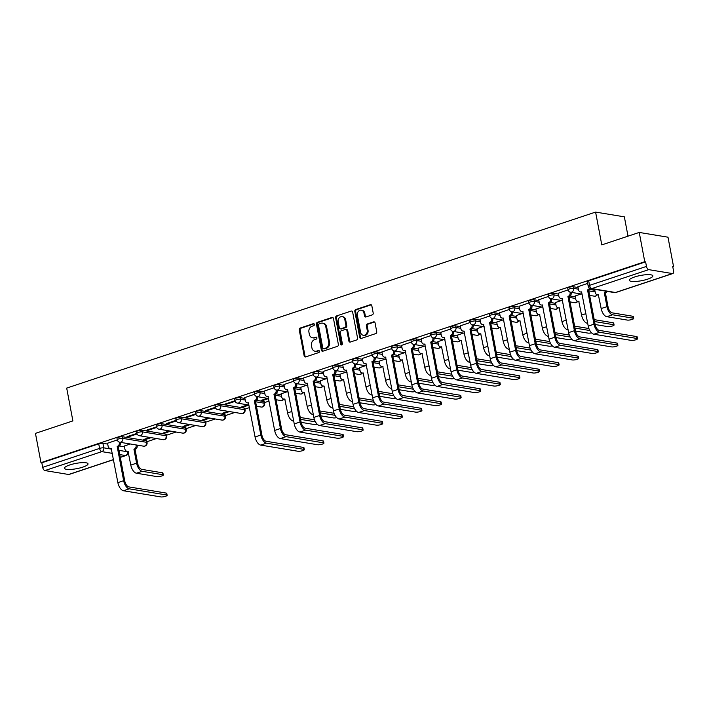 <?xml version="1.0" encoding="UTF-8"?>
<svg xmlns="http://www.w3.org/2000/svg" width="709" height="709" viewBox="0 0 709 709"><rect width="100%" height="100%" fill="white"/><g stroke="black" fill="none" stroke-linecap="round" stroke-linejoin="round"><path stroke-width="1.06" d="M314.371 324.394A1.055 0.877 -80.6 0 0 313.316 323.676L300.217 328.037A1.507 1.258 -80.6 0 0 299.251 329.889L304.161 355.883A1.507 1.258 -80.6 0 0 305.668 356.919L318.775 352.559A1.055 0.877 -80.6 0 0 318.394 350.538L316.693 351.097A4.821 4.015 -80.6 0 1 315.035 351.239A4.821 4.015 -80.6 0 1 311.88 347.791L311.464 345.62A4.821 4.015 -80.6 0 1 314.539 339.691L316.232 339.124A1.055 0.877 -80.6 0 0 315.851 337.103L314.158 337.67A4.821 4.015 -80.6 0 1 312.501 337.803A4.821 4.015 -80.6 0 1 309.337 334.356L308.929 332.193A4.821 4.015 -80.6 0 1 312.004 326.255L313.697 325.697A1.055 0.877 -80.6 0 0 314.371 324.394M69.712 464.962A11.982 2.668 169.3 0 0 64.484 468.268A11.982 2.668 169.3 0 0 70.918 469.42A11.982 2.668 169.3 0 0 82.793 467.125A11.982 2.668 169.3 0 0 88.022 463.819A11.982 2.668 169.3 0 0 81.588 462.676A11.982 2.668 169.3 0 0 69.712 464.962M634.546 276.997A11.982 2.668 169.3 0 0 629.317 280.303A11.982 2.668 169.3 0 0 635.751 281.455A11.982 2.668 169.3 0 0 647.627 279.16A11.982 2.668 169.3 0 0 652.865 275.854A11.982 2.668 169.3 0 0 646.431 274.702A11.982 2.668 169.3 0 0 634.546 276.997M372.243 314.885A1.507 1.258 -80.6 0 0 373.2 313.032L371.826 305.739A1.507 1.258 -80.6 0 0 370.32 304.702L355.767 309.549A1.507 1.258 -80.6 0 0 354.81 311.402L359.72 337.395A1.507 1.258 -80.6 0 0 361.227 338.432L375.779 333.584A1.507 1.258 -80.6 0 0 376.736 331.732L375.07 322.923A1.507 1.258 -80.6 0 0 373.563 321.886L367.342 323.96A1.507 1.258 -80.6 0 0 366.376 325.812L367.2 330.181A4.032 3.359 -80.6 0 1 363.247 335.26A4.032 3.359 -80.6 0 1 360.606 332.379L357.371 315.266A4.032 3.359 -80.6 0 1 361.324 310.188A4.032 3.359 -80.6 0 1 363.965 313.068L364.506 315.922A1.507 1.258 -80.6 0 0 366.012 316.958L372.243 314.885M40.98 462.649L35.45 433.367L72.885 420.907L66.69 388.098L595.595 212.088L601.79 244.897L639.234 232.437L644.765 261.718L40.98 462.649L41.822 462.782L42.682 467.346L99.597 448.407A3.075 0.682 -10.7 0 1 103.78 447.849L111.543 449.134M333.469 318.501A1.507 1.258 -80.6 0 0 331.963 317.464L317.419 322.311A1.507 1.258 -80.6 0 0 316.453 324.164L321.363 350.157A1.507 1.258 -80.6 0 0 322.87 351.194L337.422 346.346A1.507 1.258 -80.6 0 0 338.388 344.494L333.469 318.501M336.589 315.93L351.141 311.083A1.507 1.258 -80.6 0 1 352.648 312.12L357.558 338.113A1.507 1.258 -80.6 0 1 356.6 339.966L350.37 342.039A1.507 1.258 -80.6 0 1 348.863 341.002L346.878 330.465A1.507 1.258 -80.6 0 0 345.372 329.428L341.233 330.802A1.507 1.258 -80.6 0 0 340.276 332.663L342.35 343.635A1.055 0.877 -80.6 0 1 340.621 344.211L335.632 317.783A1.507 1.258 -80.6 0 1 336.589 315.93L351.141 311.083M639.234 232.437L667.993 237.196L673.523 266.469L672.761 266.726M146.905 441.725L156.45 438.543M166.5 435.202L176.054 432.02M186.095 428.679L195.649 425.497M205.699 422.156L215.244 418.975M225.294 415.634L234.847 412.461M244.897 409.111L249.506 407.578M264.492 402.588L269.101 401.055M628.006 236.177L624.354 216.839L595.595 212.088M644.765 261.718L645.607 261.86L646.466 266.416A3.075 1.56 71.6 0 0 648.7 269.642L672.433 273.559A3.075 1.56 71.6 0 0 672.841 273.532A3.075 1.56 71.6 0 0 673.55 270.891L672.69 266.336L673.523 266.469M41.822 462.782L98.728 443.843A3.075 0.682 -10.7 0 1 102.92 443.285L107.715 444.082M119.36 446.005L124.492 446.847M113.529 459.662L69.057 474.463A3.075 1.56 -108.4 0 1 68.649 474.489L44.915 470.563A3.075 1.56 -108.4 0 1 42.682 467.346M136.917 433.394L127.008 436.691L128.258 436.904L128.152 436.31M149.829 437.453L143.776 439.465L145.035 439.669L144.92 439.084M156.521 426.871L146.603 430.168L147.862 430.381L147.747 429.787M169.424 430.93L163.371 432.942L164.63 433.146L164.523 432.561M176.116 420.348L166.198 423.645L167.457 423.858L167.351 423.264M189.028 424.407L182.975 426.419L184.234 426.632L184.118 426.038M195.711 413.826L185.802 417.122L187.061 417.335L186.946 416.741M208.623 417.885L202.57 419.896L203.829 420.109L203.713 419.515M215.314 407.303L205.397 410.608L206.656 410.812L206.541 410.227M228.218 411.362L222.165 413.374L223.424 413.586L223.317 412.993M234.909 400.78L224.992 404.086L226.251 404.29L226.144 403.705M247.822 404.839L241.769 406.851L243.027 407.063L242.912 406.47M254.513 394.257L244.747 397.589M267.417 398.316L261.364 400.328L262.622 400.541L262.516 399.947M274.108 387.743L264.342 391.067M287.021 391.793L281.118 393.832M293.703 381.22L283.946 384.544M306.616 385.271L300.713 387.309M313.307 374.698L303.541 378.021M326.211 378.748L320.317 380.795M332.902 368.175L323.144 371.498M345.815 372.234L339.912 374.272M352.506 361.652L342.739 364.975M365.41 365.711L359.507 367.749M372.101 355.129L362.334 358.453M385.014 359.188L379.111 361.227M391.696 348.606L381.938 351.93M404.609 352.665L398.706 354.704M411.3 342.084L401.533 345.407M424.204 346.143L418.31 348.181M430.895 335.561L421.137 338.884M443.807 339.62L437.905 341.658M450.499 329.038L440.732 332.361M463.402 333.097L457.5 335.135M470.094 322.515L460.327 325.848M482.997 326.574L477.104 328.613M489.689 315.992L479.931 319.325M502.601 320.051L496.699 322.09M509.292 309.478L499.526 312.802M522.196 313.529L516.294 315.567M528.887 302.956L519.13 306.279M541.8 307.006L535.898 309.053M548.482 296.433L538.725 299.756M561.395 300.492L555.493 302.53M568.086 289.91L558.32 293.234M580.99 293.969L575.096 296.007M587.681 283.387L577.924 286.711M573.28 286.755L573.59 288.377A3.075 0.682 -10.7 0 0 570.142 288.723A3.075 0.682 -10.7 0 0 568.06 289.786L567.749 288.164A3.075 0.682 169.3 0 1 569.832 287.101A3.075 0.682 169.3 0 1 573.28 286.755L578.083 287.553M589.72 289.476L594.851 290.327M553.685 293.278L553.995 294.9A3.075 0.682 -10.7 0 0 550.538 295.245A3.075 0.682 -10.7 0 0 548.465 296.309L548.154 294.687A3.075 0.682 169.3 0 1 550.237 293.623A3.075 0.682 169.3 0 1 553.685 293.278L558.479 294.075M570.125 295.999L575.256 296.841M534.09 299.801L534.391 301.422A3.075 0.682 -10.7 0 0 530.944 301.768A3.075 0.682 -10.7 0 0 528.861 302.832L528.559 301.21A3.075 0.682 169.3 0 1 530.633 300.146A3.075 0.682 169.3 0 1 534.09 299.801L538.884 300.598M550.521 302.521L555.652 303.363M514.486 306.323L514.796 307.945A3.075 0.682 -10.7 0 0 511.349 308.291A3.075 0.682 -10.7 0 0 509.266 309.346L508.956 307.733A3.075 0.682 169.3 0 1 511.038 306.669A3.075 0.682 169.3 0 1 514.486 306.323L519.28 307.121M530.926 309.044L536.057 309.886M494.891 312.846L495.192 314.468A3.075 0.682 -10.7 0 0 491.745 314.805A3.075 0.682 -10.7 0 0 489.662 315.868L489.361 314.255A3.075 0.682 169.3 0 1 491.443 313.192A3.075 0.682 169.3 0 1 494.891 312.846L499.685 313.635M511.322 315.567L516.453 316.409M475.296 319.369L475.597 320.991A3.075 0.682 -10.7 0 0 472.15 321.328A3.075 0.682 -10.7 0 0 470.067 322.391L469.757 320.778A3.075 0.682 169.3 0 1 471.839 319.715A3.075 0.682 169.3 0 1 475.296 319.369L480.09 320.158M491.727 322.081L496.858 322.932M455.692 325.892L456.002 327.514A3.075 0.682 -10.7 0 0 452.546 327.85A3.075 0.682 -10.7 0 0 450.472 328.914L450.162 327.301A3.075 0.682 169.3 0 1 452.245 326.237A3.075 0.682 169.3 0 1 455.692 325.892L460.487 326.681M472.132 328.604L477.263 329.455M436.097 332.415L436.398 334.028A3.075 0.682 -10.7 0 0 432.951 334.373A3.075 0.682 -10.7 0 0 430.868 335.437L430.567 333.815A3.075 0.682 169.3 0 1 432.65 332.76A3.075 0.682 169.3 0 1 436.097 332.415L440.892 333.203M452.528 335.127L457.659 335.977M416.493 338.937L416.803 340.55A3.075 0.682 -10.7 0 0 413.356 340.896A3.075 0.682 -10.7 0 0 411.273 341.96L410.963 340.338A3.075 0.682 169.3 0 1 413.046 339.274A3.075 0.682 169.3 0 1 416.493 338.937L421.288 339.726M432.933 341.649L438.065 342.5M396.898 345.46L397.2 347.073A3.075 0.682 -10.7 0 0 393.752 347.419A3.075 0.682 -10.7 0 0 391.669 348.482L391.368 346.861A3.075 0.682 169.3 0 1 393.451 345.797A3.075 0.682 169.3 0 1 396.898 345.46L401.693 346.249M413.329 348.172L418.461 349.023M377.303 351.983L377.605 353.596A3.075 0.682 -10.7 0 0 374.157 353.942A3.075 0.682 -10.7 0 0 372.074 355.005L371.773 353.383A3.075 0.682 169.3 0 1 373.847 352.32A3.075 0.682 169.3 0 1 377.303 351.983L382.098 352.772M393.734 354.695L398.866 355.546M357.699 358.497L358.01 360.119A3.075 0.682 -10.7 0 0 354.553 360.464A3.075 0.682 -10.7 0 0 352.479 361.528L352.169 359.906A3.075 0.682 169.3 0 1 354.252 358.843A3.075 0.682 169.3 0 1 357.699 358.497L362.494 359.295M374.139 361.218L379.271 362.069M338.104 365.02L338.406 366.642A3.075 0.682 -10.7 0 0 334.958 366.987A3.075 0.682 -10.7 0 0 332.875 368.051L332.574 366.429A3.075 0.682 169.3 0 1 334.657 365.365A3.075 0.682 169.3 0 1 338.104 365.02L342.899 365.817M354.535 367.741L359.667 368.591M318.501 371.543L318.811 373.164A3.075 0.682 -10.7 0 0 315.363 373.51A3.075 0.682 -10.7 0 0 313.281 374.574L312.97 372.952A3.075 0.682 169.3 0 1 315.053 371.888A3.075 0.682 169.3 0 1 318.501 371.543L323.304 372.34M334.94 374.263L340.072 375.105M298.906 378.065L299.216 379.687A3.075 0.682 -10.7 0 0 295.759 380.033A3.075 0.682 -10.7 0 0 293.677 381.087L293.375 379.475A3.075 0.682 169.3 0 1 295.458 378.411A3.075 0.682 169.3 0 1 298.906 378.065L303.7 378.863M315.345 380.786L320.468 381.628M279.311 384.588L279.612 386.21A3.075 0.682 -10.7 0 0 276.164 386.547A3.075 0.682 -10.7 0 0 274.082 387.61L273.78 385.997A3.075 0.682 169.3 0 1 275.854 384.934A3.075 0.682 169.3 0 1 279.311 384.588L284.105 385.386M295.742 387.309L300.873 388.151M259.707 391.111L260.017 392.733A3.075 0.682 -10.7 0 0 256.569 393.07A3.075 0.682 -10.7 0 0 254.487 394.133L254.177 392.52A3.075 0.682 169.3 0 1 256.259 391.457A3.075 0.682 169.3 0 1 259.707 391.111L264.501 391.9M276.147 393.823L281.278 394.674M240.112 397.634L240.413 399.256A3.075 0.682 -10.7 0 0 236.966 399.592A3.075 0.682 -10.7 0 0 234.883 400.656L234.582 399.043A3.075 0.682 169.3 0 1 236.664 397.979A3.075 0.682 169.3 0 1 240.112 397.634L244.906 398.423M256.543 400.346L263.845 401.551L264.147 403.173A3.075 0.682 -10.7 0 1 264.652 403.439L264.351 401.817A3.075 0.682 169.3 0 0 263.845 401.551M220.508 404.157L220.818 405.77A3.075 0.682 -10.7 0 0 217.371 406.115A3.075 0.682 -10.7 0 0 215.288 407.179L214.978 405.566A3.075 0.682 169.3 0 1 217.06 404.502A3.075 0.682 169.3 0 1 220.508 404.157L244.242 408.074L244.552 409.696A3.075 0.682 -10.7 0 1 245.057 409.962L244.747 408.34A3.075 0.682 169.3 0 0 244.242 408.074M200.913 410.679L201.223 412.292A3.075 0.682 -10.7 0 0 197.767 412.638A3.075 0.682 -10.7 0 0 195.693 413.702L195.383 412.08A3.075 0.682 169.3 0 1 197.465 411.025A3.075 0.682 169.3 0 1 200.913 410.679L224.647 414.597L224.948 416.218A3.075 0.682 -10.7 0 1 225.453 416.484L225.152 414.862A3.075 0.682 169.3 0 0 224.647 414.597M181.318 417.202L181.619 418.815A3.075 0.682 -10.7 0 0 178.172 419.161A3.075 0.682 -10.7 0 0 176.089 420.224L175.788 418.602A3.075 0.682 169.3 0 1 177.862 417.539A3.075 0.682 169.3 0 1 181.318 417.202L205.043 421.119L205.353 422.741A3.075 0.682 -10.7 0 1 205.858 423.007L205.548 421.385A3.075 0.682 169.3 0 0 205.043 421.119M161.714 423.725L162.024 425.338A3.075 0.682 -10.7 0 0 158.577 425.684A3.075 0.682 -10.7 0 0 156.494 426.747L156.184 425.125A3.075 0.682 169.3 0 1 158.267 424.062A3.075 0.682 169.3 0 1 161.714 423.725L185.448 427.642L185.749 429.264A3.075 0.682 -10.7 0 1 186.263 429.53L185.953 427.908A3.075 0.682 169.3 0 0 185.448 427.642M142.119 430.239L142.42 431.861A3.075 0.682 -10.7 0 0 138.973 432.206A3.075 0.682 -10.7 0 0 136.89 433.27L136.589 431.648A3.075 0.682 169.3 0 1 138.672 430.585A3.075 0.682 169.3 0 1 142.119 430.239L165.853 434.165L166.154 435.787A3.075 0.682 -10.7 0 1 166.659 436.053L166.358 434.431A3.075 0.682 169.3 0 0 165.853 434.165M122.524 436.762L122.825 438.384A3.075 0.682 -10.7 0 0 119.378 438.729A3.075 0.682 -10.7 0 0 117.295 439.793L116.985 438.171A3.075 0.682 169.3 0 1 119.068 437.107A3.075 0.682 169.3 0 1 122.524 436.762L146.249 440.688L146.559 442.301A3.075 0.682 -10.7 0 1 147.064 442.567L146.754 440.954A3.075 0.682 169.3 0 0 146.249 440.688M117.322 439.917L107.555 443.24M130.226 443.976L124.332 446.014M145.035 439.669L151.088 437.657M164.63 433.146L170.683 431.134M184.234 426.632L190.287 424.611M203.829 420.109L209.882 418.088M223.424 413.586L229.477 411.566M243.027 407.063L249.027 405.061L237.4 403.12A3.075 2.561 99.4 0 0 238.463 403.031A3.075 2.561 99.4 0 0 240.413 399.256L245.208 400.044M262.622 400.541L268.631 398.538M645.607 261.86L588.692 280.799A3.075 0.682 169.3 0 0 587.353 281.641L588.213 286.206A3.075 0.682 -10.7 0 1 589.551 285.355L646.466 266.416M128.258 436.904L137.112 433.952M147.862 430.381L156.707 427.438M167.457 423.858L176.311 420.916M187.061 417.335L195.906 414.393M206.656 410.812L215.501 407.87M226.251 404.29L235.104 401.347M312.501 337.803L313.334 337.945A4.821 4.015 -80.6 0 0 315 337.803L314.158 337.67M316.613 337.271L315 337.803M315.035 351.239L315.877 351.372A4.821 4.015 -80.6 0 0 317.535 351.239L316.693 351.097M319.147 350.698L317.535 351.239M314.069 323.836L301.05 328.17A1.507 1.258 -80.6 0 0 300.093 330.022L305.003 356.024A1.507 1.258 -80.6 0 0 305.588 356.937M332.893 317.579A1.507 1.258 -80.6 0 0 332.805 317.605L318.252 322.444A1.507 1.258 -80.6 0 0 317.295 324.297L322.205 350.299A1.507 1.258 -80.6 0 0 322.79 351.212M319.156 323.88A1.055 0.877 -80.6 0 0 318.483 325.174L322.79 347.995A1.055 0.877 -80.6 0 0 323.845 348.722L325.635 348.119A4.821 4.015 -80.6 0 0 328.71 342.19L325.759 326.592A4.821 4.015 -80.6 0 0 322.604 323.144A4.821 4.015 -80.6 0 0 320.938 323.286L319.156 323.88M323.481 348.748L324.323 348.89A1.055 0.877 -80.6 0 0 324.687 348.855L323.845 348.722M322.604 323.144L323.437 323.286A4.821 4.015 -80.6 0 1 326.601 326.734L329.543 342.323A4.821 4.015 -80.6 0 1 326.477 348.261L324.687 348.855M345.886 329.384L346.728 329.525A1.507 1.258 -80.6 0 1 347.711 330.607L349.705 341.144A1.507 1.258 -80.6 0 0 350.29 342.066M337.431 316.063A1.507 1.258 -80.6 0 0 336.474 317.916L341.463 344.352A1.055 0.877 -80.6 0 0 341.756 344.902M344.804 319.52A4.032 3.359 -80.6 0 0 342.163 316.639A4.032 3.359 -80.6 0 0 338.211 321.718L339.345 327.753A1.507 1.258 -80.6 0 0 340.852 328.781L344.991 327.407A1.507 1.258 -80.6 0 0 345.948 325.555L344.804 319.52L345.646 319.662A4.032 3.359 -80.6 0 0 343.005 316.781L342.163 316.639M340.338 328.825L341.171 328.967A1.507 1.258 -80.6 0 0 341.694 328.923L340.852 328.781M345.646 319.662L346.781 325.688A1.507 1.258 -80.6 0 1 345.824 327.549L341.694 328.923M361.324 310.188L362.166 310.329A4.032 3.359 -80.6 0 1 364.807 313.21L365.348 316.063A1.507 1.258 -80.6 0 0 365.933 316.985M363.247 335.26L364.089 335.401A4.032 3.359 -80.6 0 0 368.042 330.323L367.2 330.181M374.485 322.001A1.507 1.258 -80.6 0 0 374.405 322.028L368.175 324.102A1.507 1.258 -80.6 0 0 367.218 325.954L368.042 330.323M371.241 304.817A1.507 1.258 -80.6 0 0 371.153 304.843L356.609 309.682A1.507 1.258 -80.6 0 0 355.643 311.535L360.553 337.537A1.507 1.258 -80.6 0 0 361.138 338.45M124.314 445.943L124.908 449.072A3.075 2.561 -80.6 0 0 126.92 451.261A3.075 2.561 -80.6 0 0 127.975 451.172L130.802 465.086A7.755 3.926 71.6 0 0 136.447 473.222L156.946 476.608A3.536 0.789 169.3 0 0 160.916 476.209A3.536 0.789 169.3 0 0 163.309 474.995A3.536 0.789 169.3 0 0 162.724 474.684L162.361 472.77A3.536 0.789 -10.7 0 1 162.946 473.08L163.309 474.995M137.103 445.11L137.174 445.527A3.075 2.561 99.4 0 1 135.224 449.311L133.939 449.187L136.58 463.163A7.755 3.926 71.6 0 0 142.225 471.299L162.724 474.684M133.939 449.187L134.134 449.125A3.075 2.561 -80.6 0 0 136.084 445.349L136.013 444.924M162.361 472.77L141.862 469.385A5.761 2.916 -108.4 0 1 137.67 463.349L135.029 449.373M128.232 451.465A3.075 2.561 99.4 0 1 128.01 451.447L126.92 451.261M107.546 443.169L108.14 446.298A3.075 2.561 -80.6 0 0 110.152 448.496A3.075 2.561 -80.6 0 0 111.207 448.407L117.871 482.625A7.755 3.926 71.6 0 0 123.508 490.752L160.783 496.912A3.536 0.789 169.3 0 0 164.745 496.522A3.536 0.789 169.3 0 0 167.147 495.299A3.536 0.789 169.3 0 0 166.562 494.988L166.198 493.074A3.536 0.789 -10.7 0 1 166.783 493.384L167.147 495.299M120.326 442.336L120.406 442.753A3.075 2.561 99.4 0 1 118.447 446.537L117.171 446.422L123.65 480.702A7.755 3.926 71.6 0 0 129.286 488.829L166.562 494.988M166.198 493.074L128.923 486.915A5.761 2.916 -108.4 0 1 124.74 480.879L118.261 446.599M111.464 448.7A3.075 2.561 99.4 0 1 111.242 448.673L110.152 448.496M117.171 446.422L117.357 446.351A3.075 2.561 -80.6 0 0 119.316 442.576L120.406 442.753M119.227 442.088L119.316 442.576M244.738 397.519L245.323 400.647A3.075 2.561 -80.6 0 0 247.335 402.836A3.075 2.561 -80.6 0 0 248.398 402.747L255.063 436.966A7.755 3.926 71.6 0 0 260.699 445.101L297.975 451.261A3.536 0.789 169.3 0 0 301.937 450.862A3.536 0.789 169.3 0 0 304.329 449.639A3.536 0.789 169.3 0 0 303.753 449.338L303.39 447.423A3.536 0.789 -10.7 0 1 303.966 447.725L304.329 449.639M257.518 396.685L257.597 397.102A3.075 2.561 99.4 0 1 255.639 400.877L254.363 400.762L260.841 435.042A7.755 3.926 71.6 0 0 266.478 443.178L303.753 449.338M303.39 447.423L266.114 441.264A5.761 2.916 -108.4 0 1 261.931 435.229L255.453 400.948M248.646 403.04A3.075 2.561 99.4 0 1 248.425 403.022L247.335 402.836M254.363 400.762L254.549 400.7A3.075 2.561 -80.6 0 0 256.507 396.925L257.597 397.102M256.419 396.437L256.507 396.925M301.157 422.351L313.733 424.434A3.536 0.789 169.3 0 0 317.162 424.159M281.101 393.761L281.695 396.889A3.075 2.561 -80.6 0 0 283.706 399.087A3.075 2.561 -80.6 0 0 284.761 398.999L287.588 412.913A7.755 3.926 71.6 0 0 293.234 421.04L293.73 421.128M285.018 399.291A3.075 2.561 99.4 0 1 284.796 399.264L283.706 399.087M314.53 419.834L300.235 417.468M300.598 419.382L315.452 421.837M264.333 390.996L264.927 394.124A3.075 2.561 -80.6 0 0 266.938 396.313A3.075 2.561 -80.6 0 0 267.993 396.225L274.658 430.443A7.755 3.926 71.6 0 0 280.294 438.579L317.57 444.738A3.536 0.789 169.3 0 0 321.54 444.339A3.536 0.789 169.3 0 0 323.933 443.116A3.536 0.789 169.3 0 0 323.348 442.815L322.985 440.901A3.536 0.789 -10.7 0 1 323.57 441.202L323.933 443.116M277.113 390.163L277.192 390.579A3.075 2.561 99.4 0 1 275.243 394.364L273.958 394.239L280.436 428.52A7.755 3.926 71.6 0 0 286.073 436.655L323.348 442.815M322.985 440.901L285.718 434.741A5.761 2.916 -108.4 0 1 281.526 428.706L275.048 394.426M268.25 396.517A3.075 2.561 99.4 0 1 268.029 396.499L266.938 396.313M273.958 394.239L274.153 394.177A3.075 2.561 -80.6 0 0 276.102 390.402L277.192 390.579M276.014 389.915L276.102 390.402M320.76 415.828L333.327 417.911A3.536 0.789 169.3 0 0 336.766 417.636M300.705 387.238L301.29 390.367A3.075 2.561 -80.6 0 0 303.301 392.564A3.075 2.561 -80.6 0 0 304.365 392.476L307.192 406.39A7.755 3.926 71.6 0 0 312.829 414.526L313.325 414.605M304.613 392.768A3.075 2.561 99.4 0 1 304.391 392.742L303.301 392.564M334.134 413.312L319.83 410.945M320.193 412.86L335.047 415.314M283.928 384.473L284.522 387.601A3.075 2.561 -80.6 0 0 286.533 389.79A3.075 2.561 -80.6 0 0 287.588 389.702L294.253 423.929A7.755 3.926 71.6 0 0 299.898 432.056L337.165 438.215A3.536 0.789 169.3 0 0 341.135 437.816A3.536 0.789 169.3 0 0 343.528 436.593A3.536 0.789 169.3 0 0 342.943 436.292L342.589 434.378A3.536 0.789 -10.7 0 1 343.165 434.688L343.528 436.593M296.716 383.64L296.796 384.056A3.075 2.561 99.4 0 1 294.838 387.841L293.561 387.717L300.04 422.006A7.755 3.926 71.6 0 0 305.676 430.133L342.943 436.292M342.589 434.378L305.313 428.218A5.761 2.916 -108.4 0 1 301.13 422.183L294.652 387.903M287.845 389.994A3.075 2.561 99.4 0 1 287.624 389.977L286.533 389.79M293.561 387.717L293.748 387.655A3.075 2.561 -80.6 0 0 295.706 383.879L296.796 384.056M295.609 383.392L295.706 383.879M340.355 409.315L352.931 411.388A3.536 0.789 169.3 0 0 356.361 411.123M320.3 380.724L320.893 383.853A3.075 2.561 -80.6 0 0 322.905 386.042A3.075 2.561 -80.6 0 0 323.96 385.953L326.787 399.867A7.755 3.926 71.6 0 0 332.424 408.003L332.929 408.083M324.217 386.245A3.075 2.561 99.4 0 1 323.995 386.228L322.905 386.042M353.729 406.789L339.434 404.422M339.797 406.337L354.651 408.792M303.532 377.95L304.117 381.079A3.075 2.561 -80.6 0 0 306.128 383.268A3.075 2.561 -80.6 0 0 307.192 383.188L313.857 417.406A7.755 3.926 71.6 0 0 319.493 425.533L356.769 431.692A3.536 0.789 169.3 0 0 360.73 431.294A3.536 0.789 169.3 0 0 363.123 430.071A3.536 0.789 169.3 0 0 362.547 429.769L362.184 427.855A3.536 0.789 -10.7 0 1 362.769 428.165L363.123 430.071M316.311 377.117L316.391 377.534A3.075 2.561 99.4 0 1 314.433 381.318L313.156 381.194L319.635 415.483A7.755 3.926 71.6 0 0 325.271 423.61L362.547 429.769M362.184 427.855L324.908 421.695A5.761 2.916 -108.4 0 1 320.725 415.66L314.247 381.38M307.449 383.48A3.075 2.561 99.4 0 1 307.219 383.454L306.128 383.268M313.156 381.194L313.343 381.132A3.075 2.561 -80.6 0 0 315.301 377.356L316.391 377.534M315.213 376.869L315.301 377.356M359.959 402.792L372.526 404.866A3.536 0.789 169.3 0 0 375.956 404.6M339.895 374.201L340.488 377.33A3.075 2.561 -80.6 0 0 342.5 379.519A3.075 2.561 -80.6 0 0 343.555 379.43L346.391 393.344A7.755 3.926 71.6 0 0 352.027 401.48L352.524 401.56M343.812 379.723A3.075 2.561 99.4 0 1 343.59 379.705L342.5 379.519M373.324 400.266L359.029 397.909M359.392 399.814L374.246 402.269M323.127 371.427L323.721 374.556A3.075 2.561 -80.6 0 0 325.732 376.754A3.075 2.561 -80.6 0 0 326.787 376.665L333.452 410.883A7.755 3.926 71.6 0 0 339.088 419.01L376.364 425.17A3.536 0.789 169.3 0 0 380.334 424.771A3.536 0.789 169.3 0 0 382.727 423.557A3.536 0.789 169.3 0 0 382.142 423.246L381.779 421.332A3.536 0.789 -10.7 0 1 382.364 421.642L382.727 423.557M335.906 370.594L335.986 371.011A3.075 2.561 99.4 0 1 334.036 374.795L332.751 374.68L339.23 408.96A7.755 3.926 71.6 0 0 344.875 417.087L382.142 423.246M381.779 421.332L344.512 415.173A5.761 2.916 -108.4 0 1 340.32 409.137L333.842 374.857M327.044 376.958A3.075 2.561 99.4 0 1 326.822 376.931L325.732 376.754M332.751 374.68L332.946 374.609A3.075 2.561 -80.6 0 0 334.896 370.834L335.986 371.011M334.808 370.346L334.896 370.834M379.554 396.269L392.13 398.343A3.536 0.789 169.3 0 0 395.56 398.077M359.498 367.679L360.092 370.807A3.075 2.561 -80.6 0 0 362.104 372.996A3.075 2.561 -80.6 0 0 363.159 372.907L365.986 386.83A7.755 3.926 71.6 0 0 371.622 394.957L372.119 395.037M363.416 373.2A3.075 2.561 99.4 0 1 363.194 373.182L362.104 372.996M392.928 393.743L378.633 391.386M378.987 393.291L393.849 395.746M399.149 389.746L411.725 391.82A3.536 0.789 169.3 0 0 415.155 391.554M379.093 361.156L379.687 364.284A3.075 2.561 -80.6 0 0 381.699 366.473A3.075 2.561 -80.6 0 0 382.754 366.393L385.581 380.308A7.755 3.926 71.6 0 0 391.226 388.435L391.722 388.514M383.011 366.686A3.075 2.561 99.4 0 1 382.789 366.659L381.699 366.473M412.523 387.22L398.228 384.863M398.591 386.777L413.444 389.232M418.753 383.223L431.32 385.297A3.536 0.789 169.3 0 0 434.75 385.031M398.697 354.633L399.282 357.761A3.075 2.561 -80.6 0 0 401.294 359.959A3.075 2.561 -80.6 0 0 402.358 359.871L405.185 373.785A7.755 3.926 71.6 0 0 410.821 381.912L411.317 381.991M402.606 360.163A3.075 2.561 99.4 0 1 402.384 360.137L401.294 359.959M432.127 380.698L417.823 378.34M418.186 380.254L433.039 382.709M438.348 376.701L450.924 378.774A3.536 0.789 169.3 0 0 454.354 378.509M418.292 348.11L418.886 351.239A3.075 2.561 -80.6 0 0 420.898 353.437A3.075 2.561 -80.6 0 0 421.952 353.348L424.78 367.262A7.755 3.926 71.6 0 0 430.416 375.389L430.921 375.469M422.209 353.64A3.075 2.561 99.4 0 1 421.988 353.614L420.898 353.437M451.722 374.175L437.426 371.817M437.79 373.732L452.643 376.187M457.943 370.178L470.519 372.26A3.536 0.789 169.3 0 0 473.949 371.986M437.887 341.587L438.481 344.716A3.075 2.561 -80.6 0 0 440.493 346.914A3.075 2.561 -80.6 0 0 441.547 346.825L444.383 360.739A7.755 3.926 71.6 0 0 450.02 368.866L450.516 368.946M441.804 347.118A3.075 2.561 99.4 0 1 441.583 347.091L440.493 346.914M471.317 367.661L457.021 365.295M457.385 367.209L472.238 369.664M477.547 363.655L490.123 365.738A3.536 0.789 169.3 0 0 493.553 365.463M457.491 335.065L458.076 338.193A3.075 2.561 -80.6 0 0 460.088 340.391A3.075 2.561 -80.6 0 0 461.151 340.302L463.978 354.216A7.755 3.926 71.6 0 0 469.615 362.343L470.111 362.432M461.408 340.595A3.075 2.561 99.4 0 1 461.178 340.568L460.088 340.391M490.92 361.138L476.625 358.772M476.98 360.686L491.842 363.141M497.142 357.132L509.718 359.215A3.536 0.789 169.3 0 0 513.148 358.94M477.086 328.542L477.68 331.67A3.075 2.561 -80.6 0 0 479.692 333.868A3.075 2.561 -80.6 0 0 480.746 333.779L483.573 347.694A7.755 3.926 71.6 0 0 489.219 355.821L489.715 355.909M481.003 334.072A3.075 2.561 99.4 0 1 480.782 334.045L479.692 333.868M510.515 354.615L496.22 352.249M496.584 354.163L511.437 356.618M516.746 350.609L529.313 352.692A3.536 0.789 169.3 0 0 532.743 352.417M496.69 322.019L497.275 325.147A3.075 2.561 -80.6 0 0 499.287 327.345A3.075 2.561 -80.6 0 0 500.35 327.257L503.177 341.171A7.755 3.926 71.6 0 0 508.814 349.298L509.31 349.386M500.598 327.549A3.075 2.561 99.4 0 1 500.377 327.523L499.287 327.345M530.119 348.092L515.815 345.726M516.179 347.64L531.032 350.095M536.341 344.087L548.917 346.169A3.536 0.789 169.3 0 0 552.346 345.895M516.285 315.496L516.879 318.625A3.075 2.561 -80.6 0 0 518.891 320.822A3.075 2.561 -80.6 0 0 519.945 320.734L522.772 334.648A7.755 3.926 71.6 0 0 528.409 342.784L528.905 342.864M520.202 321.026A3.075 2.561 99.4 0 1 519.981 321L518.891 320.822M549.714 341.57L535.419 339.203M535.782 341.118L550.636 343.573M555.936 337.564L568.512 339.646A3.536 0.789 169.3 0 0 571.941 339.381M535.88 308.973L536.474 312.111A3.075 2.561 -80.6 0 0 538.486 314.3A3.075 2.561 -80.6 0 0 539.54 314.211L542.376 328.125A7.755 3.926 71.6 0 0 548.013 336.261L548.509 336.341M539.797 314.504A3.075 2.561 99.4 0 1 539.576 314.477L538.486 314.3M569.309 335.047L555.014 332.681M555.377 334.595L570.231 337.05M575.54 331.05L588.115 333.124A3.536 0.789 169.3 0 0 591.545 332.858M555.484 302.459L556.069 305.588A3.075 2.561 -80.6 0 0 558.08 307.777A3.075 2.561 -80.6 0 0 559.144 307.688L561.971 321.602A7.755 3.926 71.6 0 0 567.608 329.738L568.104 329.818M559.401 307.981A3.075 2.561 99.4 0 1 559.171 307.963L558.08 307.777M588.913 328.524L574.618 326.167M574.972 328.072L589.835 330.527M595.135 324.527L607.71 326.601A3.536 0.789 169.3 0 0 611.681 326.211A3.536 0.789 169.3 0 0 614.074 324.988A3.536 0.789 169.3 0 0 613.489 324.678L613.125 322.763A3.536 0.789 -10.7 0 1 613.71 323.074L614.074 324.988M575.079 295.937L575.673 299.065A3.075 2.561 -80.6 0 0 577.684 301.254A3.075 2.561 -80.6 0 0 578.739 301.165L581.566 315.08A7.755 3.926 71.6 0 0 587.212 323.215L587.708 323.295M578.996 301.458A3.075 2.561 99.4 0 1 578.774 301.44L577.684 301.254M613.125 322.763L594.213 319.644M594.576 321.549L613.489 324.678M594.674 289.414L595.268 292.542A3.075 2.561 -80.6 0 0 597.279 294.731A3.075 2.561 -80.6 0 0 598.334 294.652L601.17 308.566A7.755 3.926 71.6 0 0 606.807 316.693L627.305 320.078A3.536 0.789 169.3 0 0 631.276 319.688A3.536 0.789 169.3 0 0 633.669 318.465A3.536 0.789 169.3 0 0 633.084 318.155L632.729 316.241A3.536 0.789 -10.7 0 1 633.305 316.551L633.669 318.465M607.17 291.381A3.075 2.561 99.4 0 1 605.583 292.782L604.307 292.657L606.948 306.642A7.755 3.926 71.6 0 0 612.585 314.769L633.084 318.155M604.307 292.657L604.493 292.595A3.075 2.561 -80.6 0 0 606.08 291.204M632.729 316.241L612.221 312.855A5.761 2.916 -108.4 0 1 608.038 306.82L605.397 292.844M598.591 294.944A3.075 2.561 99.4 0 1 598.369 294.917L597.279 294.731M342.722 364.905L343.316 368.033A3.075 2.561 -80.6 0 0 345.327 370.231A3.075 2.561 -80.6 0 0 346.382 370.142L353.055 404.36A7.755 3.926 71.6 0 0 358.692 412.487L395.968 418.647A3.536 0.789 169.3 0 0 399.929 418.257A3.536 0.789 169.3 0 0 402.322 417.034A3.536 0.789 169.3 0 0 401.746 416.724L401.383 414.809A3.536 0.789 -10.7 0 1 401.959 415.119L402.322 417.034M355.51 364.072L355.59 364.497A3.075 2.561 99.4 0 1 353.631 368.272L352.355 368.157L358.834 402.437A7.755 3.926 71.6 0 0 364.47 410.564L401.746 416.724M401.383 414.809L364.107 408.65A5.761 2.916 -108.4 0 1 359.924 402.615L353.445 368.334M346.639 370.435A3.075 2.561 99.4 0 1 346.417 370.408L345.327 370.231M352.355 368.157L352.541 368.095A3.075 2.561 -80.6 0 0 354.5 364.311L355.59 364.497M354.411 363.832L354.5 364.311M362.326 358.382L362.919 361.51A3.075 2.561 -80.6 0 0 364.931 363.708A3.075 2.561 -80.6 0 0 365.986 363.62L372.65 397.838A7.755 3.926 71.6 0 0 378.287 405.965L415.563 412.124A3.536 0.789 169.3 0 0 419.533 411.734A3.536 0.789 169.3 0 0 421.926 410.511A3.536 0.789 169.3 0 0 421.341 410.201L420.978 408.287A3.536 0.789 -10.7 0 1 421.563 408.597L421.926 410.511M375.105 357.549L375.185 357.974A3.075 2.561 99.4 0 1 373.226 361.75L371.95 361.634L378.429 395.914A7.755 3.926 71.6 0 0 384.065 404.041L421.341 410.201M420.978 408.287L383.711 402.127A5.761 2.916 -108.4 0 1 379.519 396.092L373.04 361.812M366.243 363.912A3.075 2.561 99.4 0 1 366.021 363.885L364.931 363.708M371.95 361.634L372.136 361.572A3.075 2.561 -80.6 0 0 374.095 357.788L375.185 357.974M374.006 357.309L374.095 357.788M381.921 351.859L382.514 354.987A3.075 2.561 -80.6 0 0 384.526 357.185A3.075 2.561 -80.6 0 0 385.581 357.097L392.245 391.315A7.755 3.926 71.6 0 0 397.891 399.442L435.158 405.601A3.536 0.789 169.3 0 0 439.128 405.211A3.536 0.789 169.3 0 0 441.521 403.988A3.536 0.789 169.3 0 0 440.936 403.678L440.581 401.773A3.536 0.789 -10.7 0 1 441.158 402.074L441.521 403.988M394.709 351.026L394.789 351.451A3.075 2.561 99.4 0 1 392.83 355.227L391.554 355.112L398.024 389.392A7.755 3.926 71.6 0 0 403.669 397.519L440.936 403.678M440.581 401.773L403.306 395.604A5.761 2.916 -108.4 0 1 399.114 389.569L392.644 355.289M385.838 357.389A3.075 2.561 99.4 0 1 385.616 357.363L384.526 357.185M391.554 355.112L391.74 355.049A3.075 2.561 -80.6 0 0 393.699 351.265L394.789 351.451M393.601 350.787L393.699 351.265M401.524 345.336L402.109 348.465A3.075 2.561 -80.6 0 0 404.121 350.663A3.075 2.561 -80.6 0 0 405.185 350.574L411.849 384.792A7.755 3.926 71.6 0 0 417.486 392.919L454.761 399.078A3.536 0.789 169.3 0 0 458.723 398.688A3.536 0.789 169.3 0 0 461.116 397.465A3.536 0.789 169.3 0 0 460.54 397.155L460.176 395.25A3.536 0.789 -10.7 0 1 460.761 395.551L461.116 397.465M414.304 344.503L414.384 344.928A3.075 2.561 99.4 0 1 412.425 348.704L411.149 348.589L417.628 382.869A7.755 3.926 71.6 0 0 423.264 390.996L460.54 397.155M460.176 395.25L422.901 389.09A5.761 2.916 -108.4 0 1 418.718 383.046L412.239 348.766M405.433 350.866A3.075 2.561 99.4 0 1 405.211 350.84L404.121 350.663M411.149 348.589L411.335 348.527A3.075 2.561 -80.6 0 0 413.294 344.742L414.384 344.928M413.205 344.264L413.294 344.742M421.119 338.813L421.713 341.942A3.075 2.561 -80.6 0 0 423.725 344.14A3.075 2.561 -80.6 0 0 424.78 344.051L431.444 378.269A7.755 3.926 71.6 0 0 437.081 386.396L474.356 392.564A3.536 0.789 169.3 0 0 478.327 392.166A3.536 0.789 169.3 0 0 480.72 390.943A3.536 0.789 169.3 0 0 480.135 390.641L479.771 388.727A3.536 0.789 -10.7 0 1 480.356 389.028L480.72 390.943M433.899 337.98L433.979 338.406A3.075 2.561 99.4 0 1 432.029 342.181L430.744 342.066L437.223 376.346A7.755 3.926 71.6 0 0 442.859 384.473L480.135 390.641M479.771 388.727L442.505 382.568A5.761 2.916 -108.4 0 1 438.313 376.523L431.834 342.243M425.037 344.344A3.075 2.561 99.4 0 1 424.815 344.317L423.725 344.14M430.744 342.066L430.939 342.004A3.075 2.561 -80.6 0 0 432.889 338.228L433.979 338.406M432.8 337.741L432.889 338.228M440.714 332.291L441.308 335.419A3.075 2.561 -80.6 0 0 443.32 337.617A3.075 2.561 -80.6 0 0 444.375 337.528L451.048 371.746A7.755 3.926 71.6 0 0 456.685 379.882L493.951 386.042A3.536 0.789 169.3 0 0 497.922 385.643A3.536 0.789 169.3 0 0 500.315 384.42A3.536 0.789 169.3 0 0 499.739 384.118L499.375 382.204A3.536 0.789 -10.7 0 1 499.951 382.506L500.315 384.42M453.503 331.457L453.583 331.883A3.075 2.561 99.4 0 1 451.624 335.658L450.348 335.543L456.826 369.823A7.755 3.926 71.6 0 0 462.463 377.959L499.739 384.118M499.375 382.204L462.1 376.045A5.761 2.916 -108.4 0 1 457.917 370.009L451.438 335.72M444.632 337.821A3.075 2.561 99.4 0 1 444.41 337.794L443.32 337.617M450.348 335.543L450.534 335.481A3.075 2.561 -80.6 0 0 452.493 331.706L453.583 331.883M452.395 331.218L452.493 331.706M460.318 325.768L460.912 328.905A3.075 2.561 -80.6 0 0 462.924 331.094A3.075 2.561 -80.6 0 0 463.978 331.006L470.643 365.224A7.755 3.926 71.6 0 0 476.28 373.359L513.555 379.519A3.536 0.789 169.3 0 0 517.517 379.12A3.536 0.789 169.3 0 0 519.919 377.897A3.536 0.789 169.3 0 0 519.334 377.596L518.97 375.681A3.536 0.789 -10.7 0 1 519.555 375.983L519.919 377.897M473.098 324.944L473.178 325.36A3.075 2.561 99.4 0 1 471.219 329.136L469.943 329.02L476.421 363.3A7.755 3.926 71.6 0 0 482.058 371.436L519.334 377.596M518.97 375.681L481.695 369.522A5.761 2.916 -108.4 0 1 477.511 363.487L471.033 329.198M464.235 331.298A3.075 2.561 99.4 0 1 464.014 331.271L462.924 331.094M469.943 329.02L470.129 328.958A3.075 2.561 -80.6 0 0 472.088 325.183L473.178 325.36M471.999 324.695L472.088 325.183M479.913 319.254L480.507 322.382A3.075 2.561 -80.6 0 0 482.519 324.571A3.075 2.561 -80.6 0 0 483.573 324.483L490.238 358.701A7.755 3.926 71.6 0 0 495.883 366.837L533.15 372.996A3.536 0.789 169.3 0 0 537.121 372.597A3.536 0.789 169.3 0 0 539.514 371.374A3.536 0.789 169.3 0 0 538.929 371.073L538.574 369.159A3.536 0.789 -10.7 0 1 539.15 369.46L539.514 371.374M492.702 318.421L492.782 318.837A3.075 2.561 99.4 0 1 490.823 322.622L489.547 322.498L496.016 356.778A7.755 3.926 71.6 0 0 501.662 364.913L538.929 371.073M538.574 369.159L501.298 362.999A5.761 2.916 -108.4 0 1 497.106 356.964L490.637 322.684M483.83 324.775A3.075 2.561 99.4 0 1 483.609 324.757L482.519 324.571M489.547 322.498L489.733 322.435A3.075 2.561 -80.6 0 0 491.691 318.66L492.782 318.837M491.594 318.173L491.691 318.66M499.517 312.731L500.102 315.859A3.075 2.561 -80.6 0 0 502.114 318.049A3.075 2.561 -80.6 0 0 503.177 317.96L509.842 352.187A7.755 3.926 71.6 0 0 515.478 360.314L552.754 366.473A3.536 0.789 169.3 0 0 556.716 366.074A3.536 0.789 169.3 0 0 559.109 364.851A3.536 0.789 169.3 0 0 558.532 364.55L558.169 362.636A3.536 0.789 -10.7 0 1 558.754 362.946L559.109 364.851M512.297 311.898L512.377 312.314A3.075 2.561 99.4 0 1 510.418 316.099L509.142 315.975L515.62 350.264A7.755 3.926 71.6 0 0 521.257 358.391L558.532 364.55M558.169 362.636L520.893 356.476A5.761 2.916 -108.4 0 1 516.71 350.441L510.232 316.161M503.425 318.252A3.075 2.561 99.4 0 1 503.204 318.235L502.114 318.049M509.142 315.975L509.328 315.913A3.075 2.561 -80.6 0 0 511.286 312.137L512.377 312.314M511.198 311.65L511.286 312.137M519.112 306.208L519.706 309.337A3.075 2.561 -80.6 0 0 521.718 311.526A3.075 2.561 -80.6 0 0 522.772 311.446L529.437 345.664A7.755 3.926 71.6 0 0 535.073 353.791L572.349 359.95A3.536 0.789 169.3 0 0 576.32 359.552A3.536 0.789 169.3 0 0 578.712 358.329A3.536 0.789 169.3 0 0 578.127 358.027L577.764 356.113A3.536 0.789 -10.7 0 1 578.349 356.423L578.712 358.329M531.892 305.375L531.972 305.792A3.075 2.561 99.4 0 1 530.022 309.576L528.737 309.452L535.215 343.741A7.755 3.926 71.6 0 0 540.852 351.868L578.127 358.027M577.764 356.113L540.497 349.954A5.761 2.916 -108.4 0 1 536.305 343.918L529.827 309.638M523.029 311.738A3.075 2.561 99.4 0 1 522.808 311.712L521.718 311.526M528.737 309.452L528.932 309.39A3.075 2.561 -80.6 0 0 530.881 305.614L531.972 305.792M530.793 305.127L530.881 305.614M538.707 299.685L539.301 302.814A3.075 2.561 -80.6 0 0 541.313 305.012A3.075 2.561 -80.6 0 0 542.367 304.923L549.041 339.141A7.755 3.926 71.6 0 0 554.677 347.268L591.944 353.428A3.536 0.789 169.3 0 0 595.914 353.029A3.536 0.789 169.3 0 0 598.307 351.815A3.536 0.789 169.3 0 0 597.731 351.504L597.368 349.59A3.536 0.789 -10.7 0 1 597.944 349.9L598.307 351.815M551.496 298.852L551.575 299.269A3.075 2.561 99.4 0 1 549.617 303.053L548.341 302.938L554.819 337.218A7.755 3.926 71.6 0 0 560.456 345.345L597.731 351.504M597.368 349.59L560.092 343.431A5.761 2.916 -108.4 0 1 555.909 337.395L549.431 303.115M542.624 305.216A3.075 2.561 99.4 0 1 542.403 305.189L541.313 305.012M548.341 302.938L548.527 302.867A3.075 2.561 -80.6 0 0 550.485 299.092L551.575 299.269M550.388 298.604L550.485 299.092M558.311 293.163L558.896 296.291A3.075 2.561 -80.6 0 0 560.908 298.489A3.075 2.561 -80.6 0 0 561.971 298.4L568.636 332.618A7.755 3.926 71.6 0 0 574.272 340.745L611.548 346.905A3.536 0.789 169.3 0 0 615.509 346.515A3.536 0.789 169.3 0 0 617.902 345.292A3.536 0.789 169.3 0 0 617.326 344.982L616.963 343.067A3.536 0.789 -10.7 0 1 617.548 343.378L617.902 345.292M571.091 292.33L571.17 292.746A3.075 2.561 99.4 0 1 569.212 296.53L567.936 296.415L574.414 330.695A7.755 3.926 71.6 0 0 580.051 338.822L617.326 344.982M616.963 343.067L579.687 336.908A5.761 2.916 -108.4 0 1 575.504 330.873L569.026 296.592M562.228 298.693A3.075 2.561 99.4 0 1 561.998 298.666L560.908 298.489M567.936 296.415L568.122 296.353A3.075 2.561 -80.6 0 0 570.08 292.569L571.17 292.746M569.992 292.09L570.08 292.569M577.906 286.64L578.5 289.768A3.075 2.561 -80.6 0 0 580.511 291.966A3.075 2.561 -80.6 0 0 581.566 291.878L588.231 326.096A7.755 3.926 71.6 0 0 593.876 334.223L631.143 340.382A3.536 0.789 169.3 0 0 635.113 339.992A3.536 0.789 169.3 0 0 637.506 338.769A3.536 0.789 169.3 0 0 636.921 338.459L636.558 336.545A3.536 0.789 -10.7 0 1 637.143 336.855L637.506 338.769M590.411 288.59A3.075 2.561 99.4 0 1 588.816 290.008L587.531 289.892L594.009 324.173A7.755 3.926 71.6 0 0 599.654 332.299L636.921 338.459M636.558 336.545L599.291 330.385A5.761 2.916 -108.4 0 1 595.099 324.35L588.621 290.07M581.823 292.17A3.075 2.561 99.4 0 1 581.602 292.143L580.511 291.966M587.531 289.892L587.726 289.83A3.075 2.561 -80.6 0 0 589.445 288.138M314.016 323.791L313.316 323.676M319.085 350.654L318.394 350.538M316.551 337.218L315.851 337.103M648.7 269.642L591.785 288.581L615.518 292.498L672.433 273.559M102.92 443.285L103.78 447.849A3.075 2.561 -80.6 0 1 101.83 451.624L44.915 470.563M118.97 450.357L127.514 451.766A3.075 0.682 -10.7 0 1 128.019 452.032L127.904 451.429M127.434 451.349L127.514 451.766A3.075 2.561 -80.6 0 1 125.555 455.55L119.777 454.593M112.341 453.361L101.83 451.624A3.075 1.56 -108.4 0 1 99.597 448.407L98.728 443.843M68.649 474.489L113.511 459.556M120.282 457.305L125.555 455.55A3.075 1.56 71.6 0 0 125.972 455.524A3.075 3.075 0 0 0 128.019 452.032M568.06 289.786A3.075 3.075 0 0 0 570.577 292.241A3.075 2.561 99.4 0 0 571.631 292.152A3.075 2.561 99.4 0 0 573.59 288.377L578.384 289.166M588.78 290.885L595.152 291.94M548.465 296.309A3.075 3.075 0 0 0 550.982 298.764A3.075 2.561 99.4 0 0 552.036 298.675A3.075 2.561 99.4 0 0 553.995 294.9L558.789 295.688M569.185 297.408L575.557 298.462M528.861 302.832A3.075 3.075 0 0 0 531.378 305.287A3.075 2.561 99.4 0 0 532.432 305.198A3.075 2.561 99.4 0 0 534.391 301.422L539.186 302.211M549.581 303.931L555.962 304.985M509.266 309.346A3.075 3.075 0 0 0 511.783 311.809A3.075 2.561 99.4 0 0 512.837 311.721A3.075 2.561 99.4 0 0 514.796 307.945L519.591 308.734M529.986 310.453L536.359 311.508M489.662 315.868A3.075 3.075 0 0 0 492.179 318.332A3.075 2.561 99.4 0 0 493.242 318.244A3.075 2.561 99.4 0 0 495.192 314.468L499.996 315.257M510.383 316.976L516.764 318.031M470.067 322.391A3.075 3.075 0 0 0 472.584 324.855A3.075 2.561 99.4 0 0 473.639 324.766A3.075 2.561 99.4 0 0 475.597 320.991L480.392 321.78M490.788 323.499L497.16 324.554M450.472 328.914A3.075 3.075 0 0 0 452.989 331.378A3.075 2.561 99.4 0 0 454.044 331.289A3.075 2.561 99.4 0 0 456.002 327.514L460.797 328.302M471.193 330.022L477.565 331.076M430.868 335.437A3.075 3.075 0 0 0 433.385 337.901A3.075 2.561 99.4 0 0 434.44 337.812A3.075 2.561 99.4 0 0 436.398 334.028L441.193 334.825M451.589 336.545L457.97 337.599M411.273 341.96A3.075 3.075 0 0 0 413.79 344.423A3.075 2.561 99.4 0 0 414.845 344.335A3.075 2.561 99.4 0 0 416.803 340.55L421.598 341.348M431.994 343.067L438.366 344.113M391.669 348.482A3.075 3.075 0 0 0 394.186 350.946A3.075 2.561 99.4 0 0 395.25 350.858A3.075 2.561 99.4 0 0 397.2 347.073L402.003 347.871M412.39 349.581L418.771 350.636M372.074 355.005A3.075 3.075 0 0 0 374.591 357.46A3.075 2.561 99.4 0 0 375.646 357.38A3.075 2.561 99.4 0 0 377.605 353.596L382.399 354.394M392.795 356.104L399.176 357.159M352.479 361.528A3.075 3.075 0 0 0 354.996 363.983A3.075 2.561 99.4 0 0 356.051 363.894A3.075 2.561 99.4 0 0 358.01 360.119L362.804 360.908M373.2 362.627L379.572 363.682M332.875 368.051A3.075 3.075 0 0 0 335.392 370.506A3.075 2.561 99.4 0 0 336.456 370.417A3.075 2.561 99.4 0 0 338.406 366.642L343.2 367.43M353.596 369.15L359.977 370.204M313.281 374.574A3.075 3.075 0 0 0 315.797 377.028A3.075 2.561 99.4 0 0 316.852 376.94A3.075 2.561 99.4 0 0 318.811 373.164L323.605 373.953M334.001 375.673L340.373 376.727M293.677 381.087A3.075 3.075 0 0 0 296.202 383.551A3.075 2.561 99.4 0 0 297.257 383.463A3.075 2.561 99.4 0 0 299.216 379.687L304.01 380.476M314.397 382.195L320.778 383.25M274.082 387.61A3.075 3.075 0 0 0 276.599 390.074A3.075 2.561 99.4 0 0 277.653 389.985A3.075 2.561 99.4 0 0 279.612 386.21L284.406 386.999M294.802 388.718L301.183 389.773M254.487 394.133A3.075 3.075 0 0 0 257.004 396.597A3.075 2.561 99.4 0 0 258.058 396.508A3.075 2.561 99.4 0 0 260.017 392.733L264.812 393.522M275.207 395.241L281.579 396.296M255.603 401.764L264.147 403.173A3.075 2.561 99.4 0 1 262.188 406.948A3.075 2.561 -80.6 0 1 261.134 407.037A3.075 3.075 0 0 0 264.652 403.439M215.288 407.179A3.075 3.075 0 0 0 217.805 409.642A3.075 2.561 99.4 0 0 218.859 409.554A3.075 2.561 99.4 0 0 220.818 405.77L244.552 409.696A3.075 2.561 99.4 0 1 242.593 413.471A3.075 2.561 -80.6 0 1 241.539 413.56A3.075 3.075 0 0 0 245.057 409.962M195.693 413.702A3.075 3.075 0 0 0 198.21 416.165A3.075 2.561 99.4 0 0 199.264 416.077A3.075 2.561 99.4 0 0 201.223 412.292L224.948 416.218A3.075 2.561 99.4 0 1 222.989 419.994A3.075 2.561 -80.6 0 1 221.935 420.082A3.075 3.075 0 0 0 225.453 416.484M176.089 420.224A3.075 3.075 0 0 0 178.606 422.688A3.075 2.561 99.4 0 0 179.661 422.599A3.075 2.561 99.4 0 0 181.619 418.815L205.353 422.741A3.075 2.561 99.4 0 1 203.394 426.517A3.075 2.561 -80.6 0 1 202.34 426.605A3.075 3.075 0 0 0 205.858 423.007M156.494 426.747A3.075 3.075 0 0 0 159.011 429.202A3.075 2.561 99.4 0 0 160.066 429.122A3.075 2.561 99.4 0 0 162.024 425.338L185.749 429.264A3.075 2.561 99.4 0 1 183.799 433.039A3.075 2.561 -80.6 0 1 182.736 433.128A3.075 3.075 0 0 0 186.263 429.53M136.89 433.27A3.075 3.075 0 0 0 139.407 435.725A3.075 2.561 99.4 0 0 140.471 435.636A3.075 2.561 99.4 0 0 142.42 431.861L166.154 435.787A3.075 2.561 99.4 0 1 164.196 439.562A3.075 2.561 -80.6 0 1 163.141 439.651A3.075 3.075 0 0 0 166.659 436.053M117.295 439.793A3.075 3.075 0 0 0 119.812 442.248A3.075 2.561 99.4 0 0 120.867 442.159A3.075 2.561 99.4 0 0 122.825 438.384L146.559 442.301A3.075 2.561 99.4 0 1 144.601 446.085A3.075 2.561 -80.6 0 1 143.546 446.174A3.075 3.075 0 0 0 147.064 442.567M283.387 399.007A3.075 2.561 99.4 0 1 281.792 400.425A3.075 2.561 -80.6 0 1 280.729 400.514A3.075 3.075 0 0 0 283.839 399.114M302.982 392.485A3.075 2.561 99.4 0 1 301.387 393.912A3.075 2.561 -80.6 0 1 300.332 394A3.075 3.075 0 0 0 303.443 392.591M322.586 385.962A3.075 2.561 99.4 0 1 320.982 387.389A3.075 2.561 -80.6 0 1 319.927 387.477A3.075 3.075 0 0 0 323.038 386.068M342.181 379.439A3.075 2.561 99.4 0 1 340.586 380.866A3.075 2.561 -80.6 0 1 339.531 380.955A3.075 3.075 0 0 0 342.633 379.545M361.776 372.916A3.075 2.561 99.4 0 1 360.181 374.343A3.075 2.561 -80.6 0 1 359.126 374.432A3.075 3.075 0 0 0 362.237 373.023M381.38 366.402A3.075 2.561 99.4 0 1 379.785 367.82A3.075 2.561 -80.6 0 1 378.721 367.909A3.075 3.075 0 0 0 381.832 366.5M400.975 359.88A3.075 2.561 99.4 0 1 399.38 361.298A3.075 2.561 -80.6 0 1 398.325 361.386A3.075 3.075 0 0 0 401.436 359.977M420.579 353.357A3.075 2.561 99.4 0 1 418.975 354.775A3.075 2.561 -80.6 0 1 417.92 354.863A3.075 3.075 0 0 0 421.031 353.454M440.174 346.834A3.075 2.561 99.4 0 1 438.579 348.252A3.075 2.561 -80.6 0 1 437.515 348.341A3.075 3.075 0 0 0 440.626 346.931M459.769 340.311A3.075 2.561 99.4 0 1 458.174 341.729A3.075 2.561 -80.6 0 1 457.119 341.818A3.075 3.075 0 0 0 460.23 340.409M479.373 333.788A3.075 2.561 99.4 0 1 477.777 335.206A3.075 2.561 -80.6 0 1 476.714 335.295A3.075 3.075 0 0 0 479.825 333.886M498.968 327.266A3.075 2.561 99.4 0 1 497.372 328.684A3.075 2.561 -80.6 0 1 496.318 328.772A3.075 3.075 0 0 0 499.42 327.363M518.571 320.743A3.075 2.561 99.4 0 1 516.967 322.17A3.075 2.561 -80.6 0 1 515.913 322.249A3.075 3.075 0 0 0 519.023 320.849M538.166 314.22A3.075 2.561 99.4 0 1 536.571 315.647A3.075 2.561 -80.6 0 1 535.508 315.735A3.075 3.075 0 0 0 538.618 314.326M557.761 307.697A3.075 2.561 99.4 0 1 556.166 309.124A3.075 2.561 -80.6 0 1 555.112 309.213A3.075 3.075 0 0 0 558.222 307.803M577.365 301.174A3.075 2.561 99.4 0 1 575.761 302.601A3.075 2.561 -80.6 0 1 574.707 302.69A3.075 3.075 0 0 0 577.817 301.281M596.96 294.66A3.075 2.561 99.4 0 1 595.365 296.078A3.075 2.561 -80.6 0 1 594.31 296.167A3.075 3.075 0 0 0 597.412 294.758M588.692 280.799L589.551 285.355A3.075 1.56 -108.4 0 0 591.785 288.581A3.075 2.561 99.4 0 1 590.73 288.66L614.464 292.587A3.075 3.075 0 0 0 615.935 292.471L672.841 273.532M615.935 292.471A3.075 1.56 71.6 0 1 615.518 292.498A3.075 2.561 99.4 0 1 614.464 292.587M305.003 356.024L304.161 355.883M300.093 330.022L299.251 329.889M301.05 328.17L300.217 328.037M322.205 350.299L321.363 350.157M317.295 324.297L316.453 324.164M318.252 322.444L317.419 322.311M332.805 317.605L331.963 317.464M326.477 348.261L325.635 348.119M329.543 342.323L328.71 342.19M326.601 326.734L325.759 326.592M349.705 341.144L348.863 341.002M347.711 330.607L346.878 330.465M341.463 344.352L340.621 344.211M336.474 317.916L335.632 317.783M345.824 327.549L344.991 327.407M346.781 325.688L345.948 325.555M365.348 316.063L364.506 315.922M364.807 313.21L363.965 313.068M367.218 325.954L366.376 325.812M368.175 324.102L367.342 323.96M374.405 322.028L373.563 321.886M360.553 337.537L359.72 337.395M355.643 311.535L354.81 311.402M356.609 309.682L355.767 309.549M371.153 304.843L370.32 304.702M130.802 465.086L136.58 463.163M137.174 445.527L136.084 445.349M135.224 449.311L134.134 449.125M136.447 473.222L142.225 471.299M123.65 480.702L117.871 482.625M117.357 446.351L118.447 446.537M129.286 488.829L123.508 490.752M260.841 435.042L255.063 436.966M254.549 400.7L255.639 400.877M266.478 443.178L260.699 445.101M287.588 412.913L291.904 411.477M293.234 421.04L293.686 420.889M280.436 428.52L274.658 430.443M274.153 394.177L275.243 394.364M286.073 436.655L280.294 438.579M307.192 406.39L311.499 404.954M312.829 414.526L313.281 414.375M300.04 422.006L294.253 423.929M293.748 387.655L294.838 387.841M305.676 430.133L299.898 432.056M326.787 399.867L331.103 398.431M332.424 408.003L332.884 407.852M319.635 415.483L313.857 417.406M313.343 381.132L314.433 381.318M325.271 423.61L319.493 425.533M346.391 393.344L350.698 391.909M352.027 401.48L352.479 401.329M339.23 408.96L333.452 410.883M332.946 374.609L334.036 374.795M344.875 417.087L339.088 419.01M365.986 386.83L370.302 385.395M371.622 394.957L372.074 394.807M385.581 380.308L389.897 378.872M391.226 388.435L391.678 388.284M405.185 373.785L409.492 372.349M410.821 381.912L411.273 381.761M424.78 367.262L429.096 365.826M430.416 375.389L430.877 375.238M444.383 360.739L448.691 359.303M450.02 368.866L450.472 368.715M463.978 354.216L468.294 352.781M469.615 362.343L470.067 362.193M483.573 347.694L487.889 346.258M489.219 355.821L489.671 355.67M503.177 341.171L507.484 339.735M508.814 349.298L509.266 349.147M522.772 334.648L527.088 333.212M528.409 342.784L528.861 342.633M542.376 328.125L546.683 326.689M548.013 336.261L548.465 336.11M561.971 321.602L566.287 320.167M567.608 329.738L568.06 329.588M581.566 315.08L585.882 313.653M587.212 323.215L587.664 323.065M601.17 308.566L606.948 306.642M605.583 292.782L604.493 292.595M606.807 316.693L612.585 314.769M358.834 402.437L353.055 404.36M352.541 368.095L353.631 368.272M364.47 410.564L358.692 412.487M378.429 395.914L372.65 397.838M372.136 361.572L373.226 361.75M384.065 404.041L378.287 405.965M398.024 389.392L392.245 391.315M391.74 355.049L392.83 355.227M403.669 397.519L397.891 399.442M417.628 382.869L411.849 384.792M411.335 348.527L412.425 348.704M423.264 390.996L417.486 392.919M437.223 376.346L431.444 378.269M430.939 342.004L432.029 342.181M442.859 384.473L437.081 386.396M456.826 369.823L451.048 371.746M450.534 335.481L451.624 335.658M462.463 377.959L456.685 379.882M476.421 363.3L470.643 365.224M470.129 328.958L471.219 329.136M482.058 371.436L476.28 373.359M496.016 356.778L490.238 358.701M489.733 322.435L490.823 322.622M501.662 364.913L495.883 366.837M515.62 350.264L509.842 352.187M509.328 315.913L510.418 316.099M521.257 358.391L515.478 360.314M535.215 343.741L529.437 345.664M528.932 309.39L530.022 309.576M540.852 351.868L535.073 353.791M554.819 337.218L549.041 339.141M548.527 302.867L549.617 303.053M560.456 345.345L554.677 347.268M574.414 330.695L568.636 332.618M568.122 296.353L569.212 296.53M580.051 338.822L574.272 340.745M594.009 324.173L588.231 326.096M587.726 289.83L588.816 290.008M599.654 332.299L593.876 334.223M143.546 446.174L119.812 442.248M163.141 439.651L139.407 435.725M182.736 433.128L159.011 429.202M202.34 426.605L178.606 422.688M221.935 420.082L198.21 416.165M241.539 413.56L217.805 409.642M234.883 400.656A3.075 3.075 0 0 0 237.4 403.12M261.134 407.037L256.454 406.266M280.729 400.514L276.058 399.743M268.622 398.52L257.004 396.597M300.332 394L295.653 393.22M288.226 391.997L276.599 390.074M319.927 387.477L315.257 386.697M307.821 385.474L296.202 383.551M339.531 380.955L334.852 380.175M327.416 378.952L315.797 377.028M359.126 374.432L354.447 373.661M347.02 372.429L335.392 370.506M378.721 367.909L374.051 367.138M366.615 365.906L354.996 363.983M398.325 361.386L393.646 360.615M386.219 359.383L374.591 357.46M417.92 354.863L413.241 354.092M405.814 352.86L394.186 350.946M437.515 348.341L432.844 347.57M425.409 346.338L413.79 344.423M457.119 341.818L452.439 341.047M445.013 339.815L433.385 337.901M476.714 335.295L472.043 334.524M464.608 333.301L452.989 331.378M496.318 328.772L491.638 328.001M484.212 326.778L472.584 324.855M515.913 322.249L511.233 321.478M503.807 320.255L492.179 318.332M535.508 315.735L530.837 314.956M523.402 313.733L511.783 311.809M555.112 309.213L550.432 308.433M543.005 307.21L531.378 305.287M574.707 302.69L570.036 301.919M562.6 300.687L550.982 298.764M594.31 296.167L589.631 295.396M582.204 294.164L570.577 292.241M588.213 286.206A3.075 3.075 0 0 0 590.73 288.66M120.308 457.402L125.972 455.524"/></g></svg>
